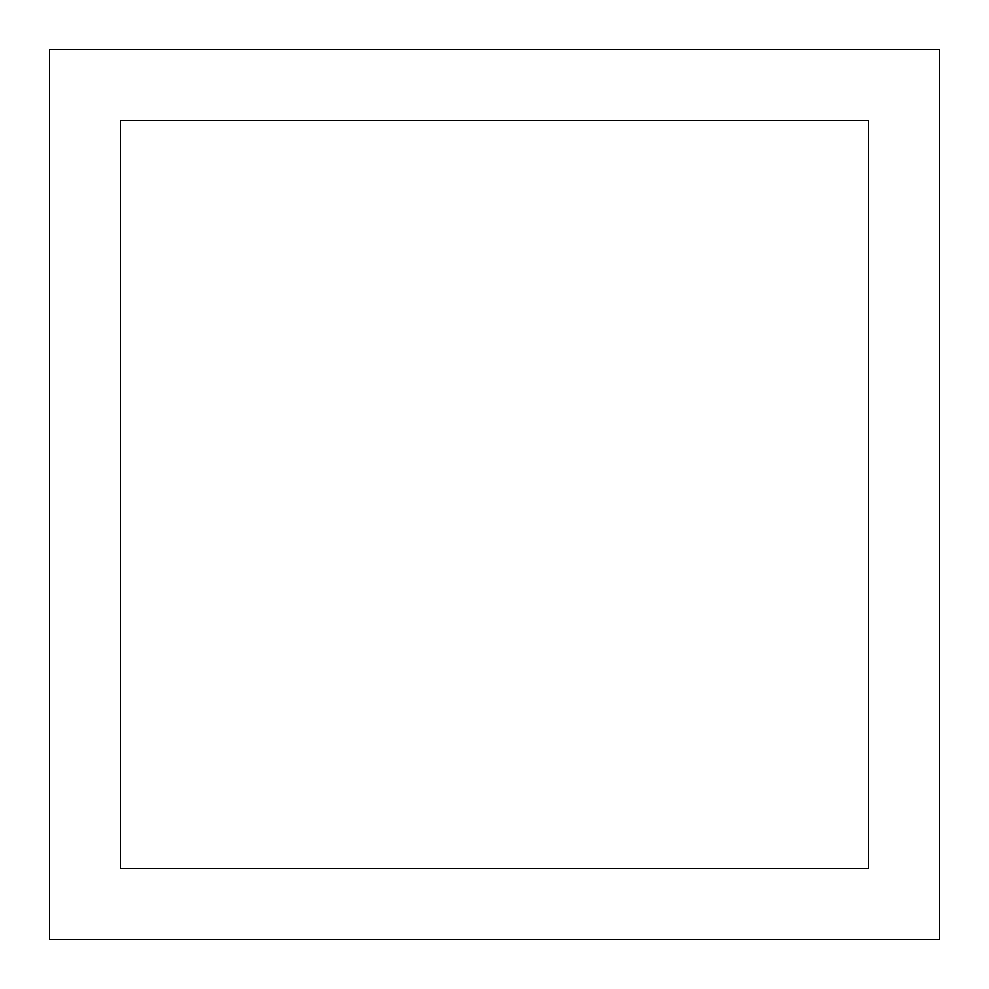 <?xml version="1.0" encoding="UTF-8"?>
<svg xmlns="http://www.w3.org/2000/svg" width="989" height="989" viewBox="0 0 989 989"><rect width="100%" height="100%" fill="white"/><g stroke="black" fill="none" stroke-linecap="round" stroke-linejoin="round"><path stroke-width="1.48" d="M939.55 49.45L939.55 939.55L49.45 939.55L49.45 49.45L939.55 49.45M868.342 120.658L868.342 868.342L120.658 868.342L120.658 120.658L868.342 120.658"/></g></svg>
